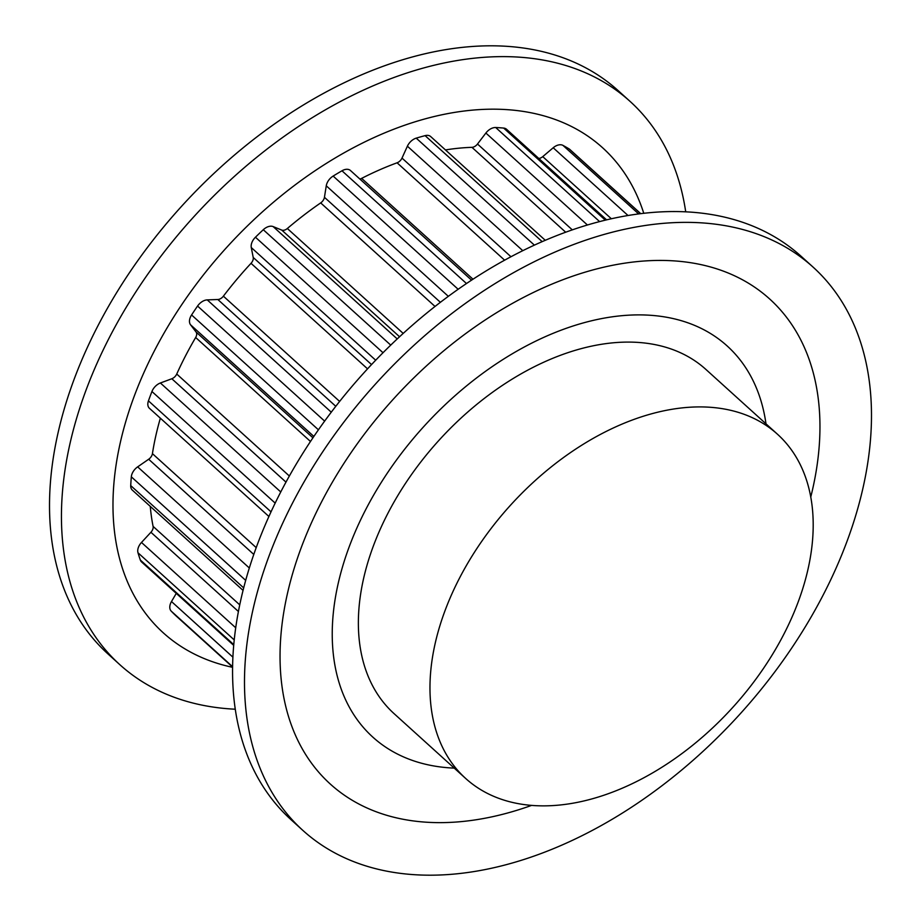 <?xml version="1.0" encoding="UTF-8"?>
<svg xmlns="http://www.w3.org/2000/svg" width="921" height="921" viewBox="0 0 921 921"><rect width="100%" height="100%" fill="white"/><g stroke="black" fill="none" stroke-linecap="round" stroke-linejoin="round"><path stroke-width="1.38" d="M765.984 423.821A263.89 170.73 132.2 0 0 727.13 345.928A263.89 170.73 132.2 0 0 423.441 426.941A263.89 170.73 132.2 0 0 372.867 737.157A263.89 170.73 132.2 0 0 454.237 768.114A263.89 170.73 -47.8 0 1 372.867 737.157A263.89 170.73 -47.8 0 1 423.441 426.941A263.89 170.73 -47.8 0 1 727.13 345.928A263.89 170.73 -47.8 0 1 765.984 423.821M777.474 434.228L705.866 369.402A232.23 150.238 132.2 0 0 438.626 440.699A232.23 150.238 132.2 0 0 394.119 713.683L465.727 778.51A232.23 150.238 132.2 0 0 577.421 802.364A232.23 150.238 132.2 0 0 780.617 640.325A232.23 150.238 132.2 0 0 777.474 434.228A232.23 150.238 132.2 0 0 510.222 505.525A232.23 150.238 132.2 0 0 465.727 778.51M565.667 232.196L471.943 147.337A282.897 183.026 132.2 0 0 445.465 149.927M471.943 147.337A6.332 4.098 132.2 0 0 477.504 144.021L485.874 133.038A10.557 6.827 132.2 0 1 493.817 127.674A10.557 6.827 132.2 0 1 495.694 127.512A306.117 198.05 132.2 0 1 503.66 128.077A10.557 6.827 132.2 0 1 506.585 129.297L606.571 219.831M538.762 158.435A6.332 4.098 132.2 0 0 542.745 156.639L553.199 147.763A10.557 6.827 132.2 0 1 558.759 144.908A10.557 6.827 132.2 0 1 562.95 145.38A306.117 198.05 132.2 0 1 569.143 148.937A10.557 6.827 132.2 0 1 569.8 149.432L640.694 213.626M176.268 593.377L171.49 601.54A10.557 6.827 132.2 0 0 171.191 611.107A306.117 198.05 132.2 0 0 176.222 616.045A10.557 6.827 132.2 0 0 176.268 616.08A10.557 6.827 132.2 0 0 176.314 616.114M238.412 611.498L150.917 532.269L141.489 542.457A10.557 6.827 132.2 0 0 137.989 552.773A306.117 198.05 132.2 0 0 140.326 560.014A10.557 6.827 132.2 0 0 141.604 561.994L233.715 645.391M150.917 532.269A6.332 4.098 132.2 0 0 153.093 526.398A282.897 183.026 132.2 0 1 150.273 506.377M253.793 554.442L148.672 459.245L137.655 466.866A10.557 6.827 132.2 0 0 131.323 476.825A306.117 198.05 132.2 0 0 130.724 485.597A10.557 6.827 132.2 0 0 132.336 490.133L243.052 590.396M148.672 459.245A6.332 4.098 132.2 0 0 152.426 453.65A282.897 183.026 132.2 0 1 160.358 418.192M285.994 482.132L171.824 378.75L160.392 382.986A10.557 6.827 132.2 0 0 151.93 391.506A306.117 198.05 132.2 0 0 148.442 400.854A10.557 6.827 132.2 0 0 149.444 408.314L268.92 516.497M171.824 378.75A6.332 4.098 132.2 0 0 176.74 374.03A282.897 183.026 132.2 0 1 195.666 337.5A6.332 4.098 132.2 0 0 196.046 331.986L190.543 324.779A10.557 6.827 132.2 0 1 191.58 314.959A306.117 198.05 132.2 0 1 197.566 306.048A10.557 6.827 132.2 0 1 205.959 300.039A10.557 6.827 132.2 0 1 207.248 299.889L217.84 299.509A6.332 4.098 132.2 0 0 223.389 296.171A282.897 183.026 132.2 0 1 251.019 263.325A6.332 4.098 132.2 0 0 253.217 257.454L251.272 247.553A10.557 6.827 132.2 0 1 255.451 237.227A306.117 198.05 132.2 0 1 263.279 229.72A10.557 6.827 132.2 0 1 269.416 226.347A10.557 6.827 132.2 0 1 273.146 226.589L281.757 230.089A6.332 4.098 132.2 0 0 287.34 228.512A282.897 183.026 132.2 0 1 320.681 202.908A6.332 4.098 132.2 0 0 324.445 197.313L326.264 185.8A10.557 6.827 132.2 0 1 333.137 176.072A306.117 198.05 132.2 0 1 341.979 170.788A10.557 6.827 132.2 0 1 345.398 169.441A10.557 6.827 132.2 0 1 350.475 170.523L471.552 280.157M359.835 179.008A6.332 4.098 132.2 0 0 361.642 178.375A282.897 183.026 132.2 0 1 397.078 162.798A6.332 4.098 132.2 0 0 402.005 158.09L407.393 146.197A10.557 6.827 132.2 0 1 416.223 138.138A306.117 198.05 132.2 0 1 425.099 135.64A10.557 6.827 132.2 0 1 425.652 135.502A10.557 6.827 132.2 0 1 430.729 136.596L545.255 240.289M643.756 213.258A327.231 211.703 132.2 0 0 379.164 135.26A327.231 211.703 132.2 0 0 120.271 442.759A327.231 211.703 132.2 0 0 232.61 667.322M685.708 211.784A380.005 245.849 132.2 0 0 630.01 101.345A380.005 245.849 132.2 0 0 314.556 116.265A380.005 245.849 132.2 0 0 69.904 443.991A380.005 245.849 132.2 0 0 119.88 664.72A380.005 245.849 132.2 0 0 235.292 709.216M630.01 101.345L618.072 90.534A380.005 245.849 132.2 0 0 302.618 105.455A380.005 245.849 132.2 0 0 57.977 433.181A380.005 245.849 132.2 0 0 107.941 653.91L119.88 664.72M531.578 805.403A327.231 211.703 -47.8 0 1 287.329 594.033A327.231 211.703 -47.8 0 1 612.235 265.363A327.231 211.703 -47.8 0 1 812.667 489.051A327.231 211.703 -47.8 0 1 810.745 497.098M302.928 830.466L290.99 819.655A380.005 245.849 -47.8 0 1 241.026 598.938A380.005 245.849 -47.8 0 1 485.666 271.2A380.005 245.849 -47.8 0 1 801.12 256.28L813.059 267.09A380.005 245.849 -47.8 0 1 863.023 487.819A380.005 245.849 -47.8 0 1 618.382 815.546A380.005 245.849 -47.8 0 1 302.928 830.466A380.005 245.849 -47.8 0 1 252.953 609.737A380.005 245.849 -47.8 0 1 497.605 282.01A380.005 245.849 -47.8 0 1 813.059 267.09M572.286 229.847L477.504 144.021M587.402 224.977L485.874 133.038M599.571 221.57L495.694 127.512M605.316 220.131L503.66 128.077M611.325 218.726L542.745 156.639M627.984 215.479L553.199 147.763M638.621 213.891L562.95 145.38M640.59 213.637L569.143 148.937M176.268 616.08L232.61 667.092L176.222 616.045M232.61 666.712L171.191 611.107M232.921 657.168L171.49 601.54M233.784 644.642L140.326 560.014M234.233 639.922L137.989 552.773M235.718 627.777L141.489 542.457M239.736 604.855L153.093 526.398M243.685 587.886L130.724 485.597M245.688 580.38L131.323 476.825M249.326 567.992L137.655 466.866M256.222 547.638L152.426 453.65M271.039 511.857L148.442 400.854M275.183 503.119L151.93 391.506M280.767 491.975L160.392 382.986M289.367 476.019L176.74 374.03M310.492 441.481L195.666 337.5M312.944 437.82L196.046 331.986M313.865 436.45L190.543 324.779M318.436 429.819L191.58 314.959M324.653 421.127L197.566 306.048M331.284 412.194L207.248 299.889M335.797 406.311L217.84 299.509M339.642 401.429L223.389 296.171M367.56 368.861L251.019 263.325M371.543 364.589L253.217 257.454M375.699 360.226L251.272 247.553M383.021 352.731L255.451 237.227M390.746 345.122L263.279 229.72M397.227 338.94L273.146 226.589M399.564 336.764L281.757 230.089M403.202 333.425L287.34 228.512M435.034 306.463L320.681 202.908M440.388 302.307L324.445 197.313M448.343 296.343L326.264 185.8M458.151 289.275L333.137 176.072M466.487 283.53L341.979 170.788M473.003 279.213L361.642 178.375M504.616 260.183L397.078 162.798M510.959 256.74L402.005 158.09M522.771 250.673L407.393 146.197M534.376 245.124L416.223 138.138M542.158 241.624L425.099 135.64"/></g></svg>
